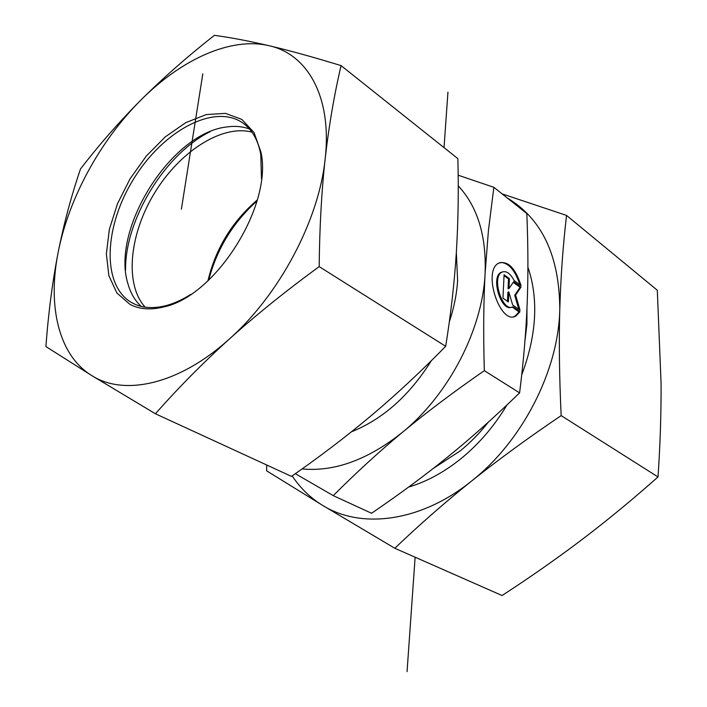 <?xml version="1.0" encoding="UTF-8"?>
<svg xmlns="http://www.w3.org/2000/svg" width="707" height="707" viewBox="0 0 707 707"><rect width="100%" height="100%" fill="white"/><g stroke="black" fill="none" stroke-linecap="round" stroke-linejoin="round"><path stroke-width="1.06" d="M519.999 311.672L516.137 315.799C500.609 326.36 482.121 271.497 498.515 263.207C507.741 260.344 515.262 267.812 521.068 285.619L514.148 280.582C510.18 273.149 506.053 270.374 501.758 272.248C491.171 277.524 502.748 312.927 513.008 306.75L519.999 311.672L519.079 311.893L512.204 307.059M519.857 284.735C514.908 269.756 508.289 262.35 499.99 262.509M513.786 316.639L515.209 316.02L519.079 311.893M511.568 307.2C501.21 311.973 490.543 277.551 500.839 272.487L502.562 271.859M508.368 301.969L502.969 298.168L504.073 274.758L509.42 278.638L508.969 288.589L513.662 281.722L521.015 287.06L515.624 295.075L520.052 310.205L512.646 304.991L508.819 291.929L508.368 301.969M507.485 301.35L507.9 292.168L508.819 291.929M518.814 309.339L514.705 295.305L520.096 287.289L513.255 282.323M515.624 295.075L514.705 295.305M521.015 287.06L520.096 287.289M508.969 288.589L508.05 288.827L508.501 278.876L504.029 275.633M509.42 278.638L508.501 278.876M302.066 468.918C334.526 471.993 368.064 459.718 402.69 432.11C379.226 451.561 356.089 472.736 333.262 495.642L371.546 513.264C399.844 493.99 425.384 475.095 448.176 456.581C470.933 438.172 494.741 416.936 519.601 392.88C523.622 360.685 526.149 330.841 527.175 303.338C528.262 275.739 528.147 245.815 526.83 213.576L493.857 187.311L488.44 230.402L485.108 273.335C483.553 301.633 483.288 334.075 484.322 370.654C453.249 392.217 426.038 412.694 402.69 432.11C448.998 394.391 482.678 329.038 485.108 273.335M519.601 392.88L484.322 370.654M458.154 175.203L493.857 187.311M485.108 273.247C486.443 235.678 477.49 206.532 458.233 185.817M333.262 495.642L295.332 473.681M190.881 294.315C182.318 299.768 173.949 303.559 165.774 305.689C153.101 308.844 142.142 308.04 132.881 303.268L131.14 302.304C101.119 284.444 104.291 225.215 134.303 177.908C163.812 130.282 215.158 102.692 243.455 123.433C252.399 130.079 258.17 140.437 260.768 154.497L261.475 178.65M130.035 304.443C139.491 309.339 150.688 310.17 163.644 306.953C215.511 296.516 273.035 205.092 260.936 152.102L254.06 132.58L241.847 119.421L225.453 113.376L206.276 114.569L185.764 122.647L165.358 136.805L146.393 155.964L130.079 178.791L117.45 203.81L109.338 229.422L106.368 253.946L108.869 275.677L116.885 292.998L130.035 304.443M141.223 306.387C134.984 300.687 130.548 293.122 127.905 283.675C110.76 229.43 170.864 133.543 226.258 127.021C233.831 125.855 240.866 126.279 247.353 128.276L249.5 129.019M140.87 100.094C100.226 140.658 68.747 198.269 58.195 252.178C47.378 305.963 58.531 355.268 91.769 375.576C124.317 396.512 179.41 384.396 229.475 338.9C279.689 294.395 319.025 219.833 325.158 158.801C332.228 97.168 307.651 54.13 269.199 45.743C230.827 36.587 181.292 59.397 140.87 100.094C162.796 78.23 187.302 56.648 214.398 35.35C230.438 37.48 248.705 40.944 269.199 45.743C289.773 50.612 313.731 57.24 341.066 65.61C334.199 94.924 328.896 125.987 325.158 158.801C321.552 191.668 319.564 227.61 319.184 266.619C286.202 290.71 256.296 314.801 229.475 338.9C202.776 363.098 178.093 388.055 155.425 413.772L91.769 375.576L45.902 346.563C48.429 312.68 52.521 281.218 58.195 252.178C64.01 223.173 71.442 195.441 80.501 168.964C98.927 145.015 119.05 122.055 140.87 100.094M155.425 413.772L291.461 476.394C319.767 456.731 346.465 436.387 371.564 415.354C396.521 394.303 421.231 371.29 445.684 346.315C450.827 314.235 454.38 283.012 456.333 252.655C458.198 222.175 458.71 190.837 457.871 158.651L341.066 65.61M445.684 346.315L319.184 266.619M257.286 199.984C232.099 221.591 215.662 248.537 207.955 280.82M208.698 280.122C216.89 248.899 232.992 222.519 257.003 200.965M251.948 132.129C221.91 124.158 179.666 151.678 154.647 192.852C129.452 233.911 124.264 284.081 145.112 307.147M125.563 270.207C124.821 219.691 164.899 154.064 210.156 131.643M433.214 468.476L460.213 450.907C470.402 442.626 479.761 433.064 488.272 422.212M524.947 340.977L526.909 324.301L526.971 308.181M506.99 404.934C494.264 426.162 478.833 444.146 460.69 458.896C443.863 472.364 426.507 481.759 408.602 487.079M527.908 267.105C538.734 299.052 536.666 334.994 521.713 374.922M394.833 548.27L322.604 505.372C360.915 529.402 420.7 522.128 471.498 481.105C444.35 502.898 418.8 525.283 394.833 548.27L502.058 595.524C530.064 577.345 556.754 558.663 582.117 539.485C607.366 520.29 632.668 499.442 658.023 476.951C660.197 444.747 661.213 413.533 661.08 383.318L657.307 290.25L566.537 215.414C563.028 245.232 560.775 276.49 559.785 309.189C558.884 341.932 559.343 377.405 561.164 415.619C528.633 437.553 498.744 459.382 471.498 481.105C522.57 441.071 558.742 370.053 559.785 309.189C559.476 255.775 541.916 218.666 507.105 197.863M292.168 475.899C300.228 488.06 310.373 497.887 322.604 505.372L266.592 470.809L266.733 465.012M502.094 193.868L566.537 215.414M561.164 415.619L658.023 476.951M407.055 671.65L415.124 557.213M444.031 147.622L447.946 92.113M202.803 73.899L181.39 209.175M511.382 266.857L511.841 268.642M449.272 322.109C453.965 307.978 456.749 294.147 457.615 280.608L456.342 252.461M351.467 431.8C382.938 419.145 409.574 395.425 431.376 360.641M516.137 315.799L515.209 316.02M501.758 272.248L500.839 272.487M260.768 154.497L260.936 152.102M165.774 305.689L163.644 306.953M134.259 303.948L131.14 302.304"/></g></svg>
